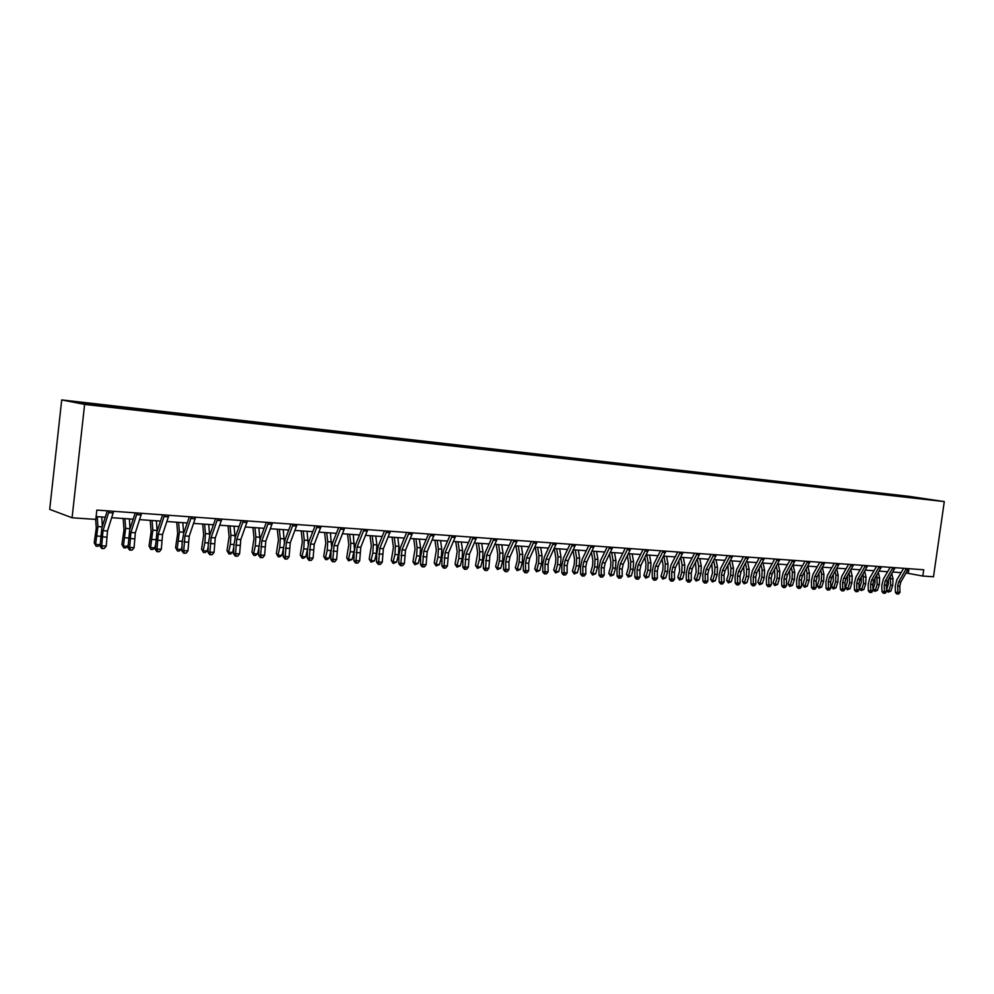 <?xml version="1.0" encoding="UTF-8"?>
<svg xmlns="http://www.w3.org/2000/svg" width="994" height="994" viewBox="0 0 994 994"><rect width="100%" height="100%" fill="white"/><g stroke="black" fill="none" stroke-linecap="round" stroke-linejoin="round"><path stroke-width="1.49" d="M84.614 404.409L72.077 517.775L49.7 509.363L61.715 399.923L908.653 496.279L944.3 501.585L84.614 404.409L61.715 399.923M916.232 497.509L74.376 401.899L117.503 407.751L920.121 498.603L930.869 499.684L916.232 497.509L916.207 498.156M906.143 572.979L922.805 576.048L923.712 569.761L96.84 510.084L95.809 519.402L72.077 517.775M116.025 406.633L116.223 407.503M133.022 408.559L133.208 409.342M143.521 409.752L143.72 410.584M160.146 411.64L160.332 412.411M170.421 412.808L170.62 413.591M186.698 414.66L186.897 415.417M196.75 415.803L196.961 416.561M212.679 417.617L212.89 418.362M222.532 418.735L222.743 419.48M238.125 420.499L238.336 421.245M247.767 421.593L247.991 422.338M263.05 423.332L263.261 424.078M272.493 424.401L272.716 425.146M287.452 426.103L287.676 426.836M296.709 427.159L296.933 427.892M311.37 428.824L311.594 429.545M320.441 429.843L320.664 430.576M334.804 431.483L335.04 432.204M343.688 432.489L343.924 433.21M357.778 434.092L358.014 434.8M366.488 435.074L366.724 435.794M380.292 436.639L380.528 437.36M388.828 437.621L389.076 438.329M402.371 439.149L402.62 439.857M410.746 440.106L410.994 440.802M424.028 441.609L424.276 442.305M432.241 442.541L432.489 443.237M445.262 444.02L445.523 444.716M453.326 444.939L453.587 445.635M466.099 446.393L466.36 447.076M474.014 447.288L474.275 447.971M486.551 448.716L486.861 449.524M494.316 449.599L494.577 450.27M506.617 450.99L506.952 451.835M514.233 451.86L514.507 452.531M526.311 453.227L526.646 454.059M533.803 454.084L534.064 454.743M545.656 455.426L545.992 456.246M552.999 456.258L553.273 456.917M564.642 457.575L564.99 458.408M571.861 458.396L572.134 459.054M583.292 459.7L583.64 460.508M590.386 460.508L590.66 461.154M601.618 461.775L601.966 462.583M608.577 462.57L608.862 463.216M619.61 463.825L619.97 464.62M626.456 464.596L626.742 465.242M637.303 465.838L637.651 466.621M657.755 468.907L657.978 468.037M644.013 466.596L644.311 467.23M654.673 467.801L655.034 468.596M661.283 468.559L661.569 469.193M671.758 469.74L672.118 470.522M678.256 470.485L678.542 471.106M688.544 471.653L688.904 472.423M694.93 472.374L695.228 472.995M705.057 473.529L705.405 474.275M711.331 474.237L711.629 474.859M721.284 475.368L721.632 476.089M737.25 477.182L737.598 477.89M752.955 478.971L753.29 479.655M768.399 480.723L768.735 481.382M783.595 482.45L783.918 483.096M798.542 484.14L798.865 484.774M847.621 490.39L847.41 489.694M861.363 491.284L861.748 491.993M875.105 492.838L875.49 493.546M888.624 494.378L889.009 495.074M901.943 495.882L902.341 496.59M922.805 576.048L933.49 576.781L944.3 501.585M96.12 516.607L105.227 517.24M111.726 517.7L133.171 519.191M139.632 519.638L160.506 521.092M166.93 521.539L187.257 522.956M193.631 523.403L213.424 524.782M219.773 525.217L239.057 526.559M245.356 526.994L264.155 528.311M270.405 528.746L288.732 530.013M294.945 530.448L312.799 531.691M318.975 532.125L336.394 533.331M342.532 533.766L359.505 534.946M365.606 535.368L382.168 536.524M388.219 536.946L404.384 538.065M410.398 538.487L426.165 539.58M432.142 540.003L447.524 541.071M453.475 541.481L468.485 542.525M474.399 542.935L489.048 543.954M494.913 544.364L509.226 545.358M515.066 545.768L529.032 546.737M534.834 547.147L548.477 548.092M554.23 548.489L567.562 549.421M573.289 549.819L586.298 550.726M591.989 551.123L604.712 552.005M610.366 552.403L622.803 553.26M628.419 553.658L640.558 554.503M646.15 554.888L658.016 555.721M663.57 556.106L675.174 556.913M680.691 557.299L692.035 558.081M697.527 558.466L708.623 559.237M714.065 559.622L724.912 560.367M730.341 560.753L740.94 561.486M746.332 561.858L756.707 562.579M762.063 562.952L772.214 563.66M777.532 564.033L787.459 564.729M792.752 565.089L802.469 565.772M807.724 566.133L817.23 566.791M822.46 567.164L831.767 567.81M836.96 568.17L846.068 568.804M851.237 569.164L860.145 569.786M865.289 570.134L874.012 570.742M879.118 571.103L887.654 571.699M892.736 572.047L901.098 572.631M105.289 405.415L105.476 406.198M908.951 568.692L908.317 573.128M898.477 495.372L898.39 496.018M885.169 493.856L885.07 494.527M871.639 492.316L871.552 493.012M857.909 490.763L857.822 491.458M843.968 489.172L843.869 489.893M829.816 487.569L829.704 488.302M815.428 485.929L815.316 486.687M800.816 484.277L800.704 485.047M785.968 482.587L785.856 483.382M770.872 480.872L770.76 481.692M755.539 479.12L755.428 479.953M739.946 477.356L739.834 478.189M724.092 475.554L723.98 476.399M707.989 473.728L707.865 474.573M691.6 471.864L691.489 472.722M674.938 469.963L674.814 470.833M640.732 466.087L640.645 466.82M623.188 464.086L623.089 464.832M605.334 462.061L605.234 462.806M587.168 459.998L587.069 460.744M568.667 457.886L568.568 458.656M549.831 455.749L549.732 456.519M530.647 453.575L530.548 454.345M511.115 451.351L511.015 452.133M491.222 449.089L491.123 449.884M470.957 446.791L470.845 447.586M450.294 444.442L450.195 445.25M429.246 442.044L429.147 442.864M407.788 439.609L407.689 440.429M385.908 437.124L385.809 437.956M363.605 434.589L363.506 435.422M340.855 432.005L340.756 432.85M317.645 429.371L317.546 430.216M293.963 426.674L293.864 427.544M269.796 423.929L269.697 424.798M245.133 421.121L245.021 422.003M219.947 418.263L219.836 419.157M194.228 415.343L194.116 416.237M167.949 412.361L167.849 413.268M141.111 409.304L141.011 410.224M113.689 406.186L113.589 407.118M908.528 568.667L900.837 581.95L899.794 586.149L899.992 592.337L897.855 592.213L897.818 593.952L896.836 594.027L897.818 593.952M906.404 568.506L898.7 581.813L897.657 586.013L897.855 592.213L895.42 592.399L895.234 586.224L896.787 579.912L903.645 568.307M895.42 592.399L896.836 594.027M898.663 594.002L899.992 592.337M888.487 579.278L888.4 584.062L886.536 589.777L888.735 590.958L890.612 585.242L890.301 576.197M888.214 592.163L888.735 590.958L890.872 591.082L888.214 592.163L886.536 589.777M890.872 591.082L892.736 585.379L893.022 578.831L891.792 573.662M886.685 571.625L886.971 572.867M895.122 567.698L887.431 581.08L886.387 585.317L886.573 591.554L884.399 591.43L884.374 593.182L883.405 593.256L884.374 593.182M892.96 567.537L885.256 580.943L884.213 585.193L884.399 591.43L881.976 591.616L881.79 585.391L883.355 579.042L890.214 567.338M881.976 591.616L883.405 593.256M885.244 593.232L886.573 591.554M881.504 566.717L873.813 580.21L872.769 584.484L872.943 590.759L870.744 590.635L870.719 592.399L869.75 592.474L870.719 592.399M879.305 566.555L871.601 580.074L870.558 584.348L870.744 590.635L868.321 590.834L868.147 584.559L869.7 578.148L876.559 566.356M868.321 590.834L869.75 592.474M871.601 592.449L872.943 590.759M875.006 578.16L874.969 583.217L873.105 588.982L875.304 590.175L877.168 584.41L876.807 575.054M874.795 591.38L875.304 590.175L877.466 590.299L874.795 591.38L873.105 588.982M877.466 590.299L879.342 584.547L879.628 577.949L878.336 572.445M873.266 570.693L873.49 571.649M861.313 577.017L861.338 582.372L859.462 588.162L861.661 589.367L863.525 583.565L863.115 573.886M861.164 590.585L861.661 589.367L863.861 589.504L861.164 590.585L859.462 588.162M863.861 589.504L865.737 583.702L866.022 577.054L864.668 571.215M859.636 569.748L859.785 570.394M867.675 565.71L859.984 579.316L858.94 583.627L859.102 589.951L856.865 589.815L856.865 591.604L855.896 591.678L856.865 591.604M865.439 565.549L857.747 579.179L856.691 583.49L856.865 589.815L854.455 590.026L854.281 583.702L855.846 577.241L862.705 565.35M854.455 590.026L855.896 591.678M857.76 591.654L859.102 589.951M853.622 564.704L845.931 578.421L844.888 582.757L845.049 589.131L842.775 588.995L842.788 590.796L841.819 590.883L842.788 590.796M851.349 564.53L843.657 578.272L842.614 582.621L842.775 588.995L840.365 589.206L840.203 582.832L841.769 576.321L848.615 564.343M840.365 589.206L841.819 590.883M843.695 590.846L845.049 589.131M839.346 563.673L831.655 577.502L830.611 581.875L830.773 588.299L828.462 588.162L828.474 589.976L827.517 590.063L828.474 589.976M837.035 563.499L829.356 577.352L828.3 581.726L828.462 588.162L826.064 588.373L825.902 581.95L827.468 575.389L834.314 563.3M826.064 588.373L827.517 590.063M829.406 590.026L830.773 588.299M847.41 575.837L847.484 581.502L845.608 587.342L847.807 588.56L849.684 582.708L849.211 572.693M847.323 589.79L847.807 588.56L850.032 588.684L847.323 589.79L845.608 587.342M850.032 588.684L851.908 582.844L852.206 576.147L850.789 569.947M833.283 574.644L833.419 580.62L831.543 586.51L833.73 587.727L835.606 581.838L835.904 575.079L835.097 571.463M833.258 588.97L833.73 587.727L836.004 587.864L833.258 588.97L831.543 586.51M836.004 587.864L837.88 581.975L838.178 575.228L836.699 568.643M818.944 573.414L819.131 579.726L817.267 585.665L819.441 586.895L821.317 580.943L821.616 574.147L820.746 570.208M818.981 588.137L819.441 586.895L821.74 587.032L818.981 588.137L817.267 585.665M821.74 587.032L823.616 581.092L823.927 574.296L822.373 567.313M804.37 572.159L804.618 578.819L802.754 584.807L804.916 586.038L806.793 580.049L807.103 573.19L806.171 568.916M804.469 587.305L804.916 586.038L807.265 586.174L804.469 587.305L802.754 584.807M807.265 586.174L809.141 580.185L809.451 573.339L807.874 566.145M789.559 570.867L789.882 577.899L788.006 583.938L790.168 585.18L792.044 579.129L792.355 572.221L791.361 567.599M789.733 586.448L790.168 585.18L792.541 585.317L789.733 586.448L788.006 583.938M792.541 585.317L794.43 579.278L794.74 572.37L793.175 565.126M774.525 569.537L774.898 576.955L773.021 583.043L775.171 584.298L777.059 578.197L777.37 571.227L776.314 566.245M774.761 585.578L775.171 584.298L777.594 584.435L774.761 585.578L773.021 583.043M777.594 584.435L779.47 578.346L779.793 571.388L778.24 564.083M759.23 568.183L759.664 576.011L757.801 582.136L759.938 583.403L761.826 577.253L762.149 570.233L761.031 564.865M759.54 584.696L759.938 583.403L762.398 583.54L759.54 584.696L757.801 582.136M762.398 583.54L764.274 577.415L764.61 570.394L763.057 563.026M743.686 566.779L744.195 575.041L742.319 581.229L744.456 582.496L746.332 576.296L746.668 569.214L745.488 563.436M744.071 583.801L744.456 582.496L746.954 582.646L744.071 583.801L742.319 581.229M746.954 582.646L748.842 576.458L749.165 569.376L747.637 561.958M727.894 565.35L728.465 574.047L726.589 580.285L728.714 581.565L730.602 575.327L730.938 568.183L729.683 561.983M728.341 582.894L728.714 581.565L731.261 581.714L728.341 582.894L726.589 580.285M731.261 581.714L733.137 575.476L733.473 568.344L731.957 560.864M711.828 563.884L712.474 573.053L710.598 579.34L712.723 580.633L714.599 574.333L714.934 567.127L713.617 560.479M712.363 581.962L712.723 580.633L715.295 580.782L712.363 581.962L710.598 579.34M715.295 580.782L717.183 574.495L717.519 567.301L716.015 559.746M695.502 562.368L696.21 572.035L694.334 578.384L696.446 579.676L698.322 573.327L698.67 566.058L697.279 558.926M696.098 581.018L696.446 579.676L699.068 579.825L696.098 581.018L694.334 578.384M699.068 579.825L700.944 573.488L701.304 566.232L699.813 558.628M678.89 560.802L679.672 571.003L677.796 577.402L679.896 578.707L681.772 572.295L682.132 564.977L680.666 557.348M679.573 580.061L679.896 578.707L682.567 578.856L679.573 580.061L677.796 577.402M682.567 578.856L684.444 572.457L684.804 565.151L683.325 557.472M662.004 559.2L663.097 565.027L662.849 569.947L660.985 576.396L663.073 577.713L664.949 571.252L665.309 563.871L663.855 556.118M662.762 579.08L663.073 577.713L665.781 577.874L662.762 579.08L660.985 576.396M665.781 577.874L667.657 571.413L668.018 564.045L666.564 556.305M644.82 557.547L645.988 563.921L645.74 568.879L643.876 575.389L645.951 576.706L647.827 570.196L648.187 562.741L646.746 554.925M645.665 578.098L645.951 576.706L648.709 576.868L645.665 578.098L643.876 575.389M648.709 576.868L650.585 570.357L650.958 562.927L649.517 555.124M627.338 555.845L628.581 562.79L628.332 567.785L626.468 574.358L628.531 575.688L630.407 569.115L630.78 561.598L629.351 553.72M628.258 577.079L628.531 575.688L631.339 575.849L628.258 577.079L626.468 574.358M631.339 575.849L633.215 569.289L633.588 561.784L632.159 553.919M609.546 554.08L610.875 561.635L610.627 566.679L608.763 573.302L610.813 574.644L612.677 568.009L613.062 560.43L611.658 552.49M610.552 576.06L610.813 574.644L613.671 574.818L610.552 576.06L608.763 573.302M613.671 574.818L615.534 568.183L615.92 560.616L614.516 552.689M591.442 552.266L592.859 560.454L592.598 565.549L590.734 572.233L592.772 573.588L594.636 566.891L595.033 559.249L593.642 551.235M592.536 575.017L592.772 573.588L595.679 573.762L592.536 575.017L590.734 572.233M595.679 573.762L597.543 567.077L597.941 559.436L596.549 551.434M573.016 550.378L574.52 559.262L574.246 564.406L572.395 571.152L574.408 572.519L576.271 565.748L576.669 558.044L575.302 549.955M574.197 573.948L574.408 572.519L577.377 572.693L574.197 573.948L572.395 571.152M577.377 572.693L579.241 565.934L579.639 558.23L578.272 550.167M554.267 548.489L555.845 558.056L555.571 563.225L553.72 570.047L555.721 571.413L557.584 564.592L557.982 556.814L556.64 548.663M555.534 572.867L555.721 571.413L558.74 571.6L555.534 572.867L553.72 570.047M558.74 571.6L560.604 564.778L561.001 557.013L559.659 548.874M824.846 562.616L817.167 576.57L816.111 580.981L816.273 587.454L813.924 587.317L813.949 589.144L812.993 589.231L813.949 589.144M822.498 562.455L814.819 576.421L813.775 580.831L813.924 587.317L811.526 587.529L811.365 581.055L812.943 574.445L819.777 562.256M811.526 587.529L812.993 589.231M814.894 589.206L816.273 587.454M810.11 561.56L802.431 575.625L801.388 580.074L801.537 586.597L799.151 586.46L799.188 588.299L798.232 588.386L799.188 588.299M807.724 561.386L800.046 575.476L799.002 579.924L799.151 586.46L796.753 586.671L796.604 580.148L798.182 573.476L805.016 561.188M796.753 586.671L798.232 588.386M800.133 588.361L801.537 586.597M795.138 560.479L787.459 574.669L786.416 579.142L786.552 585.727L784.129 585.578L784.179 587.442L783.222 587.529L785.148 587.491L784.179 587.442M792.715 560.305L785.036 574.507L783.993 578.993L784.129 585.578L781.744 585.801L781.607 579.216L783.173 572.507L790.006 560.107M781.744 585.801L783.222 587.529M785.148 587.491L786.552 585.727M779.905 559.373L772.251 573.687L771.195 578.197L771.332 584.832L768.871 584.696L768.934 586.572L767.977 586.659L769.915 586.622L768.934 586.572M777.445 559.2L769.791 573.526L768.735 578.048L768.871 584.696L766.486 584.919L766.349 578.284L767.927 571.513L774.748 559.001M766.486 584.919L767.977 586.659M769.915 586.622L771.332 584.832M764.436 558.268L756.782 572.693L755.726 577.241L755.862 583.938L753.353 583.789L753.427 585.677L752.483 585.764L754.434 585.739L753.427 585.677M761.926 558.081L754.284 572.532L753.228 577.092L753.353 583.789L750.979 584.012L750.855 577.328L752.433 570.494L759.242 557.882M750.979 584.012L752.483 585.764M754.434 585.739L755.862 583.938M748.706 557.125L741.064 571.687L740.008 576.271L740.132 583.018L737.585 582.869L737.672 584.783L736.728 584.87L738.691 584.832L737.672 584.783M746.159 556.938L738.517 571.513L737.461 576.122L737.585 582.869L735.212 583.093L735.1 576.358L736.678 569.463L743.475 556.752M735.212 583.093L736.728 584.87M738.691 584.832L740.132 583.018M732.702 555.969L725.073 570.655L724.017 575.29L724.141 582.086L721.545 581.937L721.644 583.863L720.7 583.95L722.688 583.913L721.644 583.863M730.118 555.783L722.489 570.494L721.433 575.128L721.545 581.937L719.184 582.161L719.072 575.364L720.65 568.419L727.446 555.596M719.184 582.161L720.7 583.95M722.688 583.913L724.141 582.086M716.438 554.801L708.821 569.612L707.765 574.284L707.877 581.142L705.243 580.981L705.355 582.931L704.411 583.018L706.411 582.981L705.355 582.931M713.804 554.602L706.187 569.438L705.131 574.122L705.243 580.981L702.895 581.217L702.783 574.37L704.361 567.363L711.145 554.416M702.895 581.217L704.411 583.018M706.411 582.981L707.877 581.142M699.888 553.608L692.284 568.543L691.228 573.265L691.327 580.173L688.656 580.024L688.78 581.975L687.848 582.074L689.848 582.037L688.78 581.975M697.204 553.409L689.612 568.382L688.556 573.091L688.656 580.024L686.32 580.26L686.22 573.339L687.798 566.282L694.558 553.223M686.32 580.26L687.848 582.074M689.848 582.037L691.327 580.173M683.052 552.391L675.473 567.462L674.417 572.221L674.504 579.191L671.782 579.03L671.919 581.005L670.987 581.105L673.013 581.068L671.919 581.005M680.318 552.192L672.752 567.288L671.696 572.047L671.782 579.03L669.447 579.278L669.36 572.308L670.95 565.176L677.684 552.005M669.447 579.278L670.987 581.105M673.013 581.068L674.504 579.191M665.918 551.148L658.363 566.369L657.307 571.165L657.382 578.197L654.611 578.036L654.773 580.024L653.841 580.123L655.878 580.098L654.773 580.024M663.147 550.949L655.593 566.195L654.537 570.991L654.611 578.036L652.3 578.284L652.213 571.252L653.803 564.058L660.525 550.763M652.3 578.284L653.841 580.123M655.878 580.098L657.382 578.197M648.486 549.893L640.956 565.251L639.9 570.084L639.974 577.179L637.154 577.017L637.328 579.03L636.396 579.129L638.446 579.092L637.328 579.03M645.665 549.694L638.136 565.064L637.079 569.91L637.154 577.017L634.843 577.265L634.768 570.171L636.359 562.927L643.056 549.508M634.843 577.265L636.396 579.129M638.446 579.092L639.974 577.179M630.755 548.613L623.238 564.107L622.182 568.99L622.244 576.147L619.374 575.986L619.56 578.011L618.641 578.11L620.716 578.073L619.56 578.011M627.885 548.402L620.368 563.921L619.312 568.817L619.374 575.986L617.088 576.234L617.025 569.077L618.603 561.759L625.288 548.216M617.088 576.234L618.641 578.11M620.716 578.073L622.244 576.147M612.689 547.309L605.209 562.952L604.153 567.872L604.203 575.091L601.283 574.93L601.494 576.98L600.575 577.079L602.662 577.042L601.494 576.98M609.769 547.098L602.289 562.766L601.233 567.698L601.283 574.93L599.009 575.191L598.947 567.972L600.538 560.579L607.197 546.911M599.009 575.191L600.575 577.079M602.662 577.042L604.203 575.091M594.313 545.979L586.845 561.772L585.789 566.742L585.839 574.023L582.869 573.849L583.093 575.924L582.186 576.023L584.273 575.986L583.093 575.924M591.331 545.768L583.876 561.585L582.819 566.555L582.869 573.849L580.595 574.122L580.558 566.841L582.136 559.386L588.771 545.582M580.595 574.122L582.186 576.023M584.273 575.986L585.839 574.023M575.601 544.637L568.158 560.579L567.102 565.586L567.139 572.942L564.107 572.755L564.356 574.855L563.461 574.954L565.561 574.917L564.356 574.855M572.569 544.414L565.139 560.38L564.083 565.4L564.107 572.755L561.871 573.029L561.834 565.685L563.412 558.156L570.022 544.227M561.871 573.029L563.461 574.954M565.561 574.917L567.139 572.942M556.528 543.258L549.135 559.349L548.079 564.406L548.104 571.823L545.023 571.649L545.284 573.762L544.389 573.861L546.514 573.824L545.284 573.762M553.447 543.035L546.054 559.15L544.998 564.219L545.023 571.649L542.786 571.923L542.761 564.505L544.339 556.913L550.924 542.848M542.786 571.923L544.389 573.861M546.514 573.824L548.104 571.823M537.12 541.854L529.752 558.106L528.696 563.213L528.709 570.693L525.565 570.519L525.851 572.643L524.969 572.755L527.106 572.718L525.851 572.643M533.977 541.631L526.609 557.907L525.553 563.014L525.565 570.519L523.353 570.792L523.341 563.312L524.919 555.646L531.467 541.444M523.353 570.792L524.969 572.755M527.106 572.718L528.709 570.693M517.34 540.425L510.009 556.839L508.953 561.995L508.953 569.55L505.76 569.363L506.058 571.513L505.176 571.625L507.338 571.587L506.058 571.513M514.134 540.202L506.816 556.628L505.76 561.796L505.76 569.363L503.56 569.637L503.56 562.095L505.138 554.354L511.649 540.015M503.56 569.637L505.176 571.625M507.338 571.587L508.953 569.55M497.186 538.972L489.893 555.547L488.837 568.369L485.569 568.183L485.892 570.357L485.022 570.469L487.197 570.432L485.892 570.357M493.919 538.736L486.638 555.335L485.569 568.183L483.395 568.469L483.407 560.852L484.985 553.049L491.458 538.562M483.395 568.469L485.022 570.469M487.197 570.432L488.837 568.369M535.281 547.172L536.835 556.814L536.549 562.045L534.71 568.916L536.698 570.295L538.549 563.412L538.959 555.559L537.63 547.334M536.524 571.761L536.698 570.295L539.767 570.481L536.524 571.761L534.71 568.916M539.767 570.481L541.618 563.61L542.028 555.758L540.699 547.557M515.948 545.83L517.464 555.559L517.191 560.827L515.339 567.773L517.315 569.164L519.166 562.206L519.589 554.292L518.284 545.992M517.166 570.643L517.315 569.164L520.446 569.351L517.166 570.643L515.339 567.773M520.446 569.351L522.285 562.405L522.707 554.49L521.403 546.203M496.254 544.463L497.745 554.267L497.46 559.597L495.621 566.592L497.572 568.009L499.41 560.989L499.845 552.987L498.566 544.625M497.46 569.5L497.572 568.009L500.765 568.195L497.46 569.5L495.621 566.592M500.765 568.195L502.604 561.188L503.039 553.198L501.759 544.836M476.201 543.059L477.667 552.962L475.542 565.412L477.468 566.828L479.307 559.746L479.742 551.67L478.487 543.221M477.381 568.332L477.468 566.828L480.711 567.015L477.381 568.332L475.542 565.412M480.711 567.015L482.55 559.945L482.985 551.881L481.73 543.445M476.648 537.493L469.404 554.23L468.323 567.176L465.006 566.99L465.354 569.177L464.484 569.289L466.683 569.251L465.354 569.177M473.318 537.257L466.074 554.018L465.006 566.99L462.844 567.276L462.881 559.585L464.447 551.707L470.883 537.071M462.844 567.276L464.484 569.289M466.683 569.251L468.323 567.176M455.712 535.977L448.518 552.888L447.424 565.959L444.045 565.76L444.405 567.984L443.548 568.096L445.759 568.059L444.405 567.984M452.32 535.741L445.126 552.664L444.045 565.76L441.908 566.058L441.945 558.293L443.51 550.341L449.909 535.567M441.908 566.058L443.548 568.096M445.759 568.059L447.424 565.959M434.378 534.437L427.221 551.521L426.128 564.716L422.674 564.517L423.059 566.754L422.214 566.878L424.438 566.841L423.059 566.754M430.911 534.188L423.767 551.297L422.674 564.517L420.561 564.816L420.611 556.988L422.177 548.949L428.526 534.014M420.561 564.816L422.214 566.878M424.438 566.841L426.128 564.716M412.609 532.871L405.515 550.117L404.409 563.449L400.88 563.25L401.303 565.511L400.458 565.636L402.707 565.586L401.303 565.511M409.081 532.622L401.986 549.893L400.88 563.25L398.793 563.561L398.867 555.646L400.42 547.52L406.732 532.449M398.793 563.561L400.458 565.636M402.707 565.586L404.409 563.449M390.418 531.268L383.373 548.7L382.255 562.157L378.664 561.958L379.099 564.244L378.279 564.356L380.54 564.319L379.099 564.244M386.815 531.007L379.783 548.464L378.664 561.958L376.602 562.269L376.689 554.279L378.242 546.079L384.492 530.846M376.602 562.269L378.279 564.356M380.54 564.319L382.255 562.157M367.78 529.64L360.797 547.247L359.666 560.84L356.001 560.628L356.461 562.939L355.653 563.064L357.927 563.026L356.461 562.939M364.115 529.367L357.132 547.011L356.001 560.628L353.963 560.951L354.063 552.888L355.616 544.6L361.816 529.206M353.963 560.951L355.653 563.064M357.927 563.026L359.666 560.84M344.682 527.963L337.761 545.768L336.618 559.498L332.878 559.287L333.375 561.622L332.568 561.747L334.866 561.709L333.375 561.622M340.942 527.702L334.021 545.532L332.878 559.287L330.878 559.61L330.99 551.459L332.53 543.097L338.681 527.541M330.878 559.61L332.568 561.747M334.866 561.709L336.618 559.498M321.112 526.273L314.253 544.265L313.098 558.131L309.296 557.907L309.805 560.268L309.022 560.405L311.333 560.355L309.805 560.268M317.297 525.988L310.451 544.016L309.296 557.907L307.32 558.243L307.444 550.005L308.985 541.556L315.073 525.826M307.32 558.243L309.022 560.405M311.333 560.355L313.098 558.131M455.761 541.643L457.19 551.633L455.078 564.194L456.979 565.623L458.806 558.466L459.253 550.316L458.035 541.792M456.917 567.152L456.979 565.623L460.284 565.822L456.917 567.152L455.078 564.194M460.284 565.822L462.123 558.678L462.57 550.539L461.34 542.028M434.937 540.189L436.341 550.278L434.216 562.952L436.105 564.393L437.932 557.174L438.379 548.949L437.186 540.351M436.068 565.934L436.105 564.393L439.472 564.592L436.068 565.934L434.216 562.952M439.472 564.592L441.299 557.385L441.758 549.173L440.553 540.587M413.715 538.711L415.082 548.887L412.957 561.697L414.821 563.151L416.635 555.857L417.107 547.545L415.939 538.872M414.809 564.704L414.821 563.151L418.263 563.349L414.809 564.704L412.957 561.697M418.263 563.349L420.077 556.068L420.549 547.781L419.369 539.108M392.083 537.207L393.413 547.483L391.301 560.417L393.127 561.871L394.941 554.515L395.413 546.128L394.283 537.356M393.152 563.449L393.127 561.871L396.631 562.082L393.152 563.449L391.301 560.417M396.631 562.082L398.445 554.727L398.917 546.352L397.774 537.605M370.029 535.679L371.321 546.041L369.209 559.1L371.011 560.579L372.812 553.136L373.297 544.675L372.191 535.828M371.06 562.169L371.011 560.579L374.589 560.79L371.06 562.169L369.209 559.1M374.589 560.79L376.391 553.36L376.875 544.911L375.757 536.077M347.54 534.113L348.795 544.575L346.682 557.771L348.459 559.249L350.248 551.745L350.745 543.184L349.664 534.263M348.546 560.864L348.459 559.249L352.1 559.473L348.546 560.864L346.682 557.771M352.1 559.473L354.224 550.303M354.398 549.086L353.305 534.511M324.591 532.511L325.808 543.084L323.696 556.404L325.448 557.907L327.225 550.316L327.734 541.68L326.703 532.66M325.572 559.535L325.448 557.907L329.163 558.119L327.051 559.622L325.572 559.535L323.696 556.404M329.163 558.119L331.039 550.142M331.561 546.365L330.406 532.921M301.194 530.883L302.362 541.556L300.263 555.012L301.977 556.528L303.742 548.862L304.263 540.127L303.257 531.032M302.126 558.168L301.977 556.528L305.767 556.752L303.642 558.255L302.126 558.168L300.263 555.012M305.767 556.752L307.457 549.446M308.19 544.103L307.047 531.293M297.057 524.534L290.273 542.724L289.105 556.727L285.216 556.503L285.763 558.889L284.98 559.026L287.316 558.976L285.763 558.889M293.155 524.248L286.384 542.463L285.216 556.503L283.278 556.851L283.414 548.526L284.955 539.99L290.969 524.087M283.278 556.851L284.98 559.026M287.316 558.976L289.105 556.727M277.314 529.218L278.444 540.003L276.344 553.596L278.022 555.124L279.786 547.371L280.308 538.562L279.351 529.367M278.221 556.789L278.022 555.124L281.898 555.348L279.761 556.876L278.221 556.789L276.344 553.596M281.898 555.348L283.414 548.676M284.321 541.941L283.215 529.628M272.493 522.757L265.796 541.146L264.615 555.311L260.639 555.074L261.211 557.485L260.453 557.622L262.801 557.572L261.211 557.485M268.517 522.471L261.82 540.885L260.639 555.074L258.726 555.422L258.887 547.023L260.416 538.388L266.367 522.322M258.726 555.422L260.453 557.622M262.801 557.572L264.615 555.311M252.948 527.528L254.029 538.413L251.929 552.155L253.582 553.683L255.321 545.855L255.868 536.946L254.936 527.665M253.805 555.373L253.582 553.683L257.533 553.919L255.383 555.46L253.805 555.373L251.929 552.155M257.533 553.919L258.875 547.918M259.956 539.817L258.887 527.938M247.419 520.955L240.797 539.543L239.604 553.844L235.541 553.608L236.15 556.044L235.404 556.193L237.777 556.143L236.15 556.044M243.356 520.657L236.734 539.282L235.541 553.608L233.677 553.969L233.851 545.482L235.367 536.748L241.244 520.508M233.677 553.969L235.404 556.193M237.777 556.143L239.604 553.844M228.073 525.801L229.105 536.785L227.005 550.676L228.632 552.217L230.359 544.302L230.906 535.306L230.024 525.925M228.893 553.931L228.632 552.217L232.658 552.453L230.509 554.018L228.893 553.931L227.005 550.676M232.658 552.453L233.814 547.197M235.069 537.667L234.05 526.211M221.811 519.104L215.263 537.903L214.058 552.353L209.92 552.117L210.554 554.577L209.821 554.727L212.219 554.677L210.554 554.577M217.649 518.806L211.126 537.63L209.92 552.117L208.081 552.478L208.28 543.904L209.796 535.083L215.586 518.657M208.081 552.478L209.821 554.727M212.219 554.677L214.058 552.353M202.677 524.024L203.658 535.132L201.571 549.16L203.149 550.726L204.863 542.724L205.435 533.641L204.59 524.161M203.459 552.453L203.149 550.726L207.261 550.962L205.099 552.552L203.459 552.453L201.571 549.16M207.261 550.962L208.218 546.538M209.647 535.517L208.703 524.447M195.644 517.215L189.195 536.226L187.965 550.838L183.741 550.589L184.412 553.086L183.691 553.236L186.102 553.186L184.412 553.086M191.395 516.905L184.959 535.952L183.741 550.589L181.939 550.962L182.163 542.289L183.666 533.38L189.382 516.756M181.939 550.962L183.691 553.236M186.102 553.186L187.965 550.838M176.733 522.223L177.665 533.443L175.59 547.619L177.131 549.197L179.405 531.927L178.609 522.347M177.479 550.949L177.131 549.197L181.33 549.446L179.156 551.036L177.479 550.949L175.59 547.619M181.33 549.446L182.076 545.942M183.679 533.331L182.809 522.645M168.905 515.277L162.556 534.511L161.314 549.284L156.99 549.036L157.698 551.558L157.002 551.707L159.438 551.658L157.698 551.558M164.569 514.967L158.232 534.238L156.99 549.036L155.238 549.409L156.977 531.641L162.606 514.83M155.238 549.409L157.002 551.707M159.438 551.658L161.314 549.284M150.243 520.384L151.113 531.715L149.038 546.054L150.541 547.644L152.815 530.175L152.07 520.508M150.939 549.409L150.541 547.644L154.84 547.893L152.654 549.508L150.939 549.409L149.038 546.054M154.84 547.893L155.35 545.433M157.164 531.082L156.356 520.806M141.583 513.314L135.333 532.759L134.078 547.694L129.667 547.446L130.4 549.993L129.717 550.142L132.177 550.092L130.4 549.993M137.147 512.991L130.91 532.486L129.667 547.446L127.953 547.818L129.692 529.852L135.234 512.854M127.953 547.818L129.717 550.142M132.177 550.092L134.078 547.694M123.181 518.495L123.989 529.951L121.927 544.439L123.38 546.041L125.654 528.386L124.958 518.619M123.828 547.831L123.38 546.041L127.779 546.302L125.579 547.93L123.828 547.831L121.927 544.439M127.779 546.302L128.04 545.01M130.052 528.771L129.344 518.93M113.651 511.301L107.501 530.97L106.246 546.079L101.723 545.818L102.506 548.39L101.835 548.551L104.308 548.502L102.506 548.39M109.116 510.966L102.991 530.684L101.723 545.818L100.059 546.203L101.81 528.038L107.253 510.829M100.059 546.203L101.835 548.551M104.308 548.502L106.246 546.079M95.697 519.402L96.269 528.149L94.219 542.799L95.623 544.414L97.897 526.572L97.25 516.694M100.108 544.687L97.909 546.327L96.12 546.228L94.219 542.799M96.12 546.228L95.623 544.414L100.108 544.675M102.345 526.36L101.723 517.004M900.837 581.95L898.7 581.813M899.794 586.149L897.657 586.013M908.044 569.786L905.907 569.637M890.612 585.242L892.736 585.379M890.885 578.694L893.022 578.831M887.431 581.08L885.256 580.943M886.387 585.317L884.213 585.193M894.637 568.829L892.463 568.667M873.813 580.21L871.601 580.074M872.769 584.484L870.558 584.348M881.019 567.847L878.808 567.698M877.168 584.41L879.342 584.547M877.453 577.812L879.628 577.949M863.525 583.565L865.737 583.702M863.823 576.918L866.022 577.054M859.984 579.316L857.747 579.179M858.94 583.627L856.691 583.49M867.178 566.866L864.942 566.704M845.931 578.421L843.657 578.272M844.888 582.757L842.614 582.621M853.125 565.859L850.864 565.698M831.655 577.502L829.356 577.352M830.611 581.875L828.3 581.726M838.861 564.841L836.55 564.679M849.684 582.708L851.908 582.844M849.969 576.011L852.206 576.147M835.606 581.838L837.88 581.975M835.904 575.079L838.178 575.228M821.317 580.943L823.616 581.092M821.616 574.147L823.927 574.296M806.793 580.049L809.141 580.185M807.103 573.19L809.451 573.339M792.044 579.129L794.43 579.278M792.355 572.221L794.74 572.37M777.059 578.197L779.47 578.346M777.37 571.227L779.793 571.388M761.826 577.253L764.274 577.415M762.149 570.233L764.61 570.394M746.332 576.296L748.842 576.458M746.668 569.214L749.165 569.376M730.602 575.327L733.137 575.476M730.938 568.183L733.473 568.344M714.599 574.333L717.183 574.495M714.934 567.127L717.519 567.301M698.322 573.327L700.944 573.488M698.67 566.058L701.304 566.232M681.772 572.295L684.444 572.457M682.132 564.977L684.804 565.151M664.949 571.252L667.657 571.413M665.309 563.871L668.018 564.045M647.827 570.196L650.585 570.357M648.187 562.741L650.958 562.927M630.407 569.115L633.215 569.289M630.78 561.598L633.588 561.784M612.677 568.009L615.534 568.183M613.062 560.43L615.92 560.616M594.636 566.891L597.543 567.077M595.033 559.249L597.941 559.436M576.271 565.748L579.241 565.934M576.669 558.044L579.639 558.23M557.584 564.592L560.604 564.778M557.982 556.814L561.001 557.013M817.167 576.57L814.819 576.421M816.111 580.981L813.775 580.831M824.349 563.797L822.013 563.635M802.431 575.625L800.046 575.476M801.388 580.074L799.002 579.924M809.613 562.753L807.24 562.579M787.459 574.669L785.036 574.507M786.416 579.142L783.993 578.993M794.641 561.672L792.218 561.498M772.251 573.687L769.791 573.526M771.195 578.197L768.735 578.048M779.42 560.591L776.96 560.417M756.782 572.693L754.284 572.532M755.726 577.241L753.228 577.092M763.939 559.485L761.441 559.299M741.064 571.687L738.517 571.513M740.008 576.271L737.461 576.122M748.209 558.355L745.662 558.181M725.073 570.655L722.489 570.494M724.017 575.29L721.433 575.128M732.218 557.212L729.621 557.025M708.821 569.612L706.187 569.438M707.765 574.284L705.131 574.122M715.941 556.056L713.307 555.857M692.284 568.543L689.612 568.382M691.228 573.265L688.556 573.091M699.391 554.863L696.719 554.677M675.473 567.462L672.752 567.288M674.417 572.221L671.696 572.047M682.555 553.658L679.834 553.472M658.363 566.369L655.593 566.195M657.307 571.165L654.537 570.991M665.433 552.44L662.663 552.242M640.956 565.251L638.136 565.064M639.9 570.084L637.079 569.91M648.001 551.198L645.181 550.987M623.238 564.107L620.368 563.921M622.182 568.99L619.312 568.817M630.271 549.918L627.4 549.719M605.209 562.952L602.289 562.766M604.153 567.872L601.233 567.698M612.217 548.638L609.285 548.427M586.845 561.772L583.876 561.585M585.789 566.742L582.819 566.555M593.828 547.321L590.858 547.11M568.158 560.579L565.139 560.38M567.102 565.586L564.083 565.4M575.116 545.979L572.084 545.768M549.135 559.349L546.054 559.15M548.079 564.406L544.998 564.219M556.056 544.613L552.962 544.401M529.752 558.106L526.609 557.907M528.696 563.213L525.553 563.014M536.636 543.233L533.492 543.01M510.009 556.839L506.816 556.628M508.953 561.995L505.76 561.796M516.868 541.817L513.662 541.581M489.893 555.547L486.638 555.335M488.849 560.753L485.581 560.554M496.714 540.376L493.446 540.14M538.549 563.412L541.618 563.61M538.959 555.559L542.028 555.758M519.166 562.206L522.285 562.405M519.589 554.292L522.707 554.49M499.41 560.989L502.604 561.188M499.845 552.987L503.039 553.198M479.307 559.746L482.55 559.945M479.742 551.67L482.985 551.881M469.404 554.23L466.074 554.018M468.348 559.485L465.03 559.274M476.176 538.91L472.846 538.673M448.518 552.888L445.126 552.664M447.462 558.193L444.082 557.982M455.24 537.406L451.848 537.17M427.221 551.521L423.767 551.297M426.177 556.876L422.723 556.665M433.906 535.878L430.452 535.642M405.515 550.117L401.986 549.893M404.471 555.534L400.942 555.323M412.15 534.325L408.621 534.076M383.373 548.7L379.783 548.464M382.33 554.167L378.739 553.944M389.959 532.747L386.355 532.486M360.797 547.247L357.132 547.011M359.753 552.776L356.101 552.54M367.32 531.119L363.655 530.858M337.761 545.768L334.021 545.532M336.73 551.347L332.99 551.123M344.235 529.467L340.482 529.206M314.253 544.265L310.451 544.016M313.222 549.893L309.42 549.657M320.664 527.789L316.837 527.516M458.806 558.466L462.123 558.678M459.253 550.316L462.57 550.539M437.932 557.174L441.299 557.385M438.379 548.949L441.758 549.173M416.635 555.857L420.077 556.068M417.107 547.545L420.549 547.781M394.941 554.515L398.445 554.727M395.413 546.128L398.917 546.352M372.812 553.136L376.391 553.36M373.297 544.675L376.875 544.911M350.248 551.745L353.889 551.968M350.745 543.184L354.386 543.432M327.225 550.316L330.952 550.539M327.734 541.68L331.449 541.916M303.742 548.862L307.469 549.086M304.263 540.127L308.053 540.388M290.273 542.724L286.384 542.463M289.242 548.415L285.353 548.179M296.61 526.062L292.708 525.789M279.786 547.371L283.452 547.595M280.308 538.562L284.185 538.81M265.796 541.146L261.82 540.885M264.764 546.899L260.801 546.65M272.058 524.31L268.069 524.024M255.321 545.855L258.925 546.079M255.868 536.946L259.819 537.207M240.797 539.543L236.734 539.282M239.778 545.358L235.727 545.11M246.984 522.521L242.921 522.223M230.359 544.302L233.888 544.526M230.906 535.306L234.944 535.58M215.263 537.903L211.126 537.63M214.257 543.78L210.119 543.519M221.376 520.682L217.226 520.396M204.863 542.724L208.318 542.935M205.435 533.641L209.548 533.902M189.195 536.226L184.959 535.952M188.189 542.165L183.952 541.904M195.222 518.818L190.972 518.508M178.821 541.109L182.2 541.32M179.405 531.927L183.617 532.2M162.556 534.511L158.232 534.238M161.55 540.525L157.226 540.251M168.483 516.905L164.147 516.594M152.219 539.456L155.524 539.667M152.815 530.175L157.114 530.461M135.333 532.759L130.91 532.486M134.339 538.835L129.916 538.562M141.173 514.954L136.737 514.631M125.045 537.779L128.251 537.978M125.654 528.386L130.052 528.684M107.501 530.97L102.991 530.684M106.52 537.12L102.009 536.847M113.241 512.954L108.706 512.631M97.275 536.052L100.394 536.251M97.897 526.572L102.196 526.845"/></g></svg>
